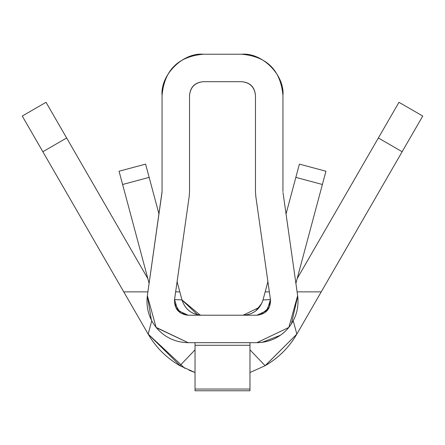<?xml version="1.0" encoding="UTF-8"?>
<svg xmlns="http://www.w3.org/2000/svg" width="445" height="445" viewBox="0 0 445 445"><rect width="100%" height="100%" fill="white"/><g stroke="black" fill="none" stroke-linecap="round" stroke-linejoin="round"><path stroke-width="0.67" d="M282.942 191.589L282.942 95.436C284.783 75.049 262.122 52.382 241.73 54.229L203.27 54.229C182.878 52.382 160.217 75.049 162.058 95.436L162.058 191.589L162.058 95.436C164.333 70.238 178.072 56.498 203.27 54.229L241.73 54.229C266.928 56.498 280.667 70.238 282.942 95.436L282.942 191.589M162.058 191.589L147.356 295.691C145.865 308.018 149.092 318.954 157.041 328.493C165.373 337.705 175.742 342.439 188.157 342.689L256.843 342.689C269.258 342.439 279.627 337.705 287.959 328.493C295.908 318.954 299.135 308.018 297.644 295.691L283.009 192.557L297.644 295.691L288.838 327.448L256.843 342.689L188.157 342.689L156.345 327.67M270.443 299.563L263.006 299.947L267.896 281.702L265.17 291.864L269.353 291.864L265.17 291.864L263.006 299.947L270.443 299.552L255.808 196.412L255.469 191.589L255.469 95.436C254.707 87.036 250.129 82.459 241.73 81.696C250.012 82.57 254.596 87.153 255.469 95.436L255.469 191.589L255.808 196.412L270.443 299.552L267.211 310.488L256.843 315.216L188.157 315.216L177.789 310.488L174.557 299.552L189.192 196.412L189.531 191.589L189.531 95.436C190.404 87.153 194.988 82.57 203.27 81.696L241.73 81.696L203.27 81.696C194.871 82.459 190.293 87.036 189.531 95.436L189.531 191.589L189.192 196.412L174.496 300.091M188.157 342.689L156.106 327.375L147.356 295.691L161.991 192.557M146.95 301.688L147.245 296.565M147.356 295.691L151.356 320.016M184.87 368.343L148.152 334.106C155.956 347.456 166.53 357.991 179.875 365.701L195.027 349.859L179.875 365.701L195.027 372.515L189.197 370.307M265.131 365.701L296.848 334.106L402.147 151.728L321.234 291.864L297.099 291.864L321.234 291.864L296.848 334.106C289.061 347.439 278.487 357.969 265.131 365.695L249.973 372.515L265.125 365.701L249.973 349.865L265.125 365.701C278.542 357.908 289.117 347.378 296.848 334.106L293.266 320.839L296.848 334.106L265.281 365.612M297.716 296.259L291.341 324.016M263.69 342.116L257.522 342.683M262.105 342.355L280.511 335.213M175.647 291.864L179.83 291.864L175.647 291.864L175.742 291.214M174.557 299.552L181.994 299.947C185.192 309.553 191.828 314.643 201.897 315.216C191.823 314.593 185.187 309.503 181.994 299.947L174.557 299.552C174.301 308.936 178.834 314.153 188.157 315.216L256.843 315.216C266.166 314.153 270.699 308.93 270.443 299.552L266.483 271.65M263.006 299.947C259.808 309.514 253.172 314.604 243.104 315.216C253.194 314.626 259.824 309.531 263.006 299.947L263.006 299.947M265.721 311.962L270.566 302.049M269.069 307.74L260.509 314.721M201.897 315.216L243.104 315.216L259.302 307.356M181.994 299.947L179.825 291.859L181.994 299.947L200.233 315.149M197.586 314.765L182.022 300.047M176.715 309.08L185.632 314.982M180.236 312.702L174.535 303.251M149.153 177.383L158.954 213.962L145.598 164.116L149.153 177.383L122.614 184.497L149.153 177.383M177.11 281.713L179.83 291.864L177.11 281.713M119.06 171.225L122.614 184.497L119.06 171.225L145.598 164.116L119.06 171.225M149.108 283.365L122.614 184.497L149.108 283.365M295.847 177.383L286.046 213.962L295.847 177.383L322.386 184.497L295.847 177.383L299.402 164.116L295.847 177.383M295.892 283.365L325.94 171.225L295.892 283.365M378.356 137.989L297.165 278.615L378.356 137.989L402.147 151.728L378.356 137.989L398.959 102.305L378.356 137.989M42.854 151.728L123.766 291.864L42.854 151.728L66.644 137.989L42.854 151.728L22.25 116.039L42.854 151.728M147.835 278.615L66.644 137.989L147.835 278.615M402.147 151.728L422.75 116.039L402.147 151.728M255.953 310.705L261.799 303.279M46.041 102.305L66.644 137.989L46.041 102.305L22.25 116.039L46.041 102.305M195.027 372.515L179.869 365.701C166.513 357.969 155.939 347.439 148.152 334.106L123.766 291.864L148.152 334.106L151.751 320.784L148.152 334.106L180.431 366.018M147.901 291.859L123.766 291.864L147.901 291.864M398.959 102.305L422.75 116.039L398.959 102.305M299.402 164.116L325.94 171.225L299.402 164.116M189.531 191.589L189.192 196.412M255.808 196.412L255.469 191.589M147.99 291.23L148.508 287.592M178.517 271.65L175.986 289.478M296.631 288.582L297.071 291.659M195.027 389.052L195.027 342.689L195.027 390.771L195.027 389.052L249.973 389.052L195.027 389.052M195.027 390.771L249.973 390.771L249.973 345.27L195.027 345.27L249.973 345.27L249.973 342.689L249.973 390.771L195.027 390.771"/></g></svg>
